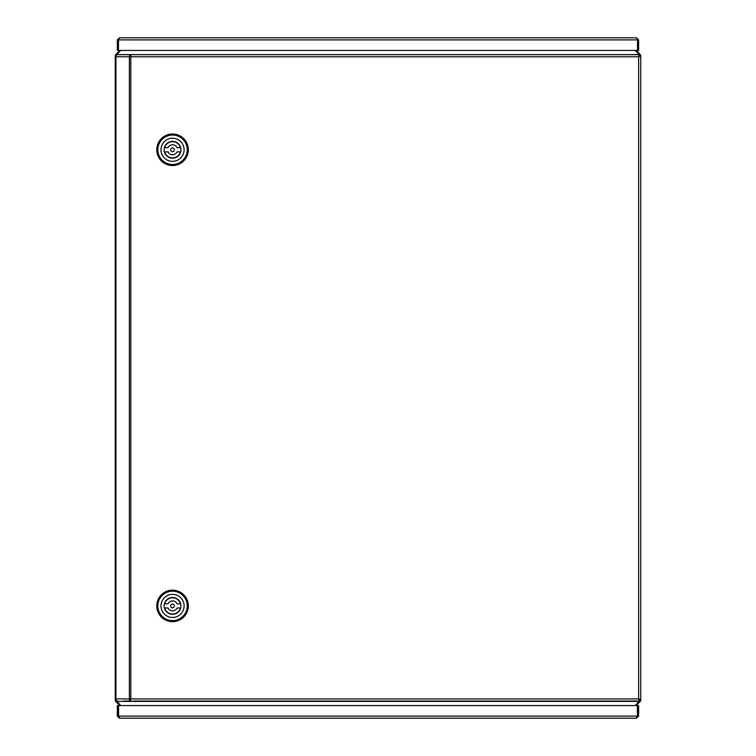 <?xml version="1.0" encoding="UTF-8"?>
<svg xmlns="http://www.w3.org/2000/svg" width="756" height="756" viewBox="0 0 756 756"><rect width="100%" height="100%" fill="white"/><g stroke="black" fill="none" stroke-linecap="round" stroke-linejoin="round"><path stroke-width="1.13" d="M639.189 701.625L640.115 701.521A2.098 2.098 0 0 0 640.738 700.037L638.659 698.922L640.757 699.669L639.434 700.037M636.051 705.584L639.604 702.04M639.189 54.375L639.604 53.959L636.051 50.416M639.604 53.959L640.115 54.479A2.098 2.098 0 0 1 640.738 55.963L638.659 56.766L639.406 54.668L639.406 55.717M119.93 705.584L115.857 701.521A2.098 2.098 0 0 1 115.243 700.037L115.243 55.963A2.098 2.098 0 0 1 115.857 54.479L119.93 50.416M639.434 700.717A1.049 1.049 0 0 0 639.68 700.037M639.68 55.963A1.049 1.049 0 0 0 639.434 55.282M120.752 705.584L116.556 700.859M639.425 701.01L635.229 705.584M635.229 50.416L639.425 54.668M116.556 54.829L120.752 50.416M629.776 701.02L636.609 701.02L629.776 701.02M133.708 701.02L639.406 701.02L638.659 698.922L129.37 698.922A2.098 1.427 90 0 0 130.807 701.02L123.672 701.02M639.708 56.01L638.659 56.766L639.406 54.668L130.807 54.668L130.807 56.766L129.37 56.766L129.37 698.922L115.262 698.922A2.098 2.098 0 0 0 117.369 701.02A2.098 1.427 -90 0 1 115.933 698.922L115.933 56.766L115.262 56.766L115.262 698.922M117.369 54.668L130.807 54.668A2.098 1.427 90 0 0 129.37 56.766L115.933 56.766A2.098 1.427 -90 0 1 117.369 54.668A2.098 2.098 0 0 0 115.262 56.766M130.807 55.717A1.049 0.718 90 0 0 130.089 56.766M130.089 698.922A1.049 0.718 90 0 0 130.807 699.971M639.406 699.971L638.659 698.922L638.659 56.766L130.807 56.766L130.807 701.02M640.757 56.01L640.757 699.669M156.775 605.906A15.763 15.763 0 0 1 172.548 590.143A15.763 15.763 0 0 1 188.31 605.906A15.763 15.763 0 0 1 172.548 621.668A15.763 15.763 0 0 1 156.775 605.906M157.834 605.906A14.714 14.714 0 0 1 172.548 591.192A14.714 14.714 0 0 1 187.261 605.906A14.714 14.714 0 0 1 172.548 620.619A14.714 14.714 0 0 1 157.834 605.906M172.548 594.348A11.557 11.557 0 0 1 184.105 605.906A11.557 11.557 0 0 1 172.548 617.463A11.557 11.557 0 0 1 160.981 605.906A11.557 11.557 0 0 1 172.548 594.348M180.949 605.906A8.411 8.411 0 0 1 172.548 614.316A8.411 8.411 0 0 1 164.137 605.906A8.411 8.411 0 0 1 172.548 597.495A8.411 8.411 0 0 1 180.949 605.906M170.705 605.906A1.843 1.843 0 0 1 172.548 604.063A1.843 1.843 0 0 1 174.381 605.906A1.843 1.843 0 0 1 172.548 607.748A1.843 1.843 0 0 1 170.705 605.906M168.012 603.808A4.99 4.99 0 0 1 177.074 603.808L180.41 603.808A8.146 8.146 0 0 0 164.676 603.808L168.012 603.808M177.074 608.004A4.99 4.99 0 0 1 168.012 608.004L164.676 608.004A8.146 8.146 0 0 0 180.41 608.004L177.074 608.004M156.775 149.782A15.763 15.763 0 0 1 172.548 134.01A15.763 15.763 0 0 1 188.31 149.782A15.763 15.763 0 0 1 172.548 165.545A15.763 15.763 0 0 1 156.775 149.782M157.834 149.782A14.714 14.714 0 0 1 172.548 135.069A14.714 14.714 0 0 1 187.261 149.782A14.714 14.714 0 0 1 172.548 164.496A14.714 14.714 0 0 1 157.834 149.782M172.548 138.216A11.557 11.557 0 0 1 184.105 149.782A11.557 11.557 0 0 1 172.548 161.34A11.557 11.557 0 0 1 160.981 149.782A11.557 11.557 0 0 1 172.548 138.216M180.949 149.782A8.411 8.411 0 0 1 172.548 158.184A8.411 8.411 0 0 1 164.137 149.782A8.411 8.411 0 0 1 172.548 141.372A8.411 8.411 0 0 1 180.949 149.782M170.705 149.782A1.843 1.843 0 0 1 172.548 147.94A1.843 1.843 0 0 1 174.381 149.782A1.843 1.843 0 0 1 172.548 151.616A1.843 1.843 0 0 1 170.705 149.782M168.012 147.675A4.99 4.99 0 0 1 177.074 147.675L180.41 147.675A8.146 8.146 0 0 0 164.676 147.675L168.012 147.675M177.074 151.88A4.99 4.99 0 0 1 168.012 151.88L164.676 151.88A8.146 8.146 0 0 0 180.41 151.88L177.074 151.88M121.811 718.2L127.594 718.2L121.811 718.2M634.171 718.2L628.387 718.2M637.393 716.102L118.579 716.102L118.579 705.584L637.393 705.584L637.393 716.102L636.533 718.2L119.448 718.2L118.805 716.934M636.533 718.2L638.631 716.102L637.582 716.102L637.582 705.584L638.631 705.584L638.631 716.102M636.533 717.151L637.582 716.102M119.448 717.151L117.341 716.102L119.448 718.2M117.341 716.102L117.341 705.584L118.399 705.584L118.399 716.102M118.494 39.454L117.341 39.898L119.448 37.8L636.533 37.8L638.631 39.898L637.582 39.898L637.582 50.416L638.631 50.416L638.631 39.898M119.448 37.8L118.465 39.898L637.506 39.898L637.44 39.378L637.582 39.898M636.533 37.8L637.506 39.898L637.506 50.416L118.465 50.416L118.494 39.482M117.341 39.898L117.341 50.416L118.399 50.416L118.399 39.898M639.425 701.388L116.556 701.388M116.556 54.612L639.425 54.612M130.259 56.095L130.807 56.095"/></g></svg>
